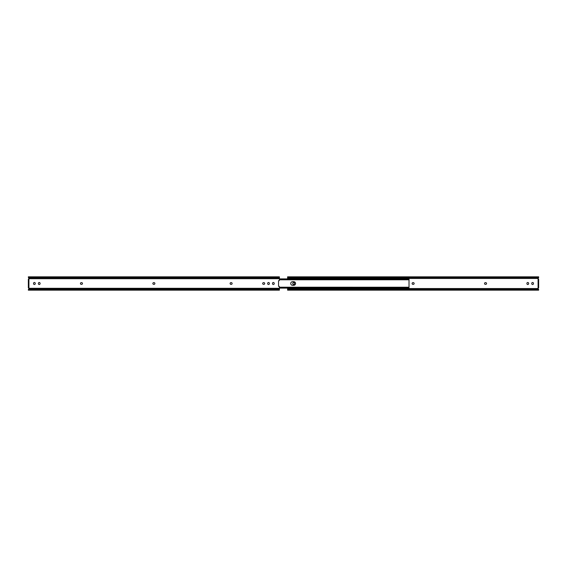 <?xml version="1.0" encoding="UTF-8"?>
<svg xmlns="http://www.w3.org/2000/svg" width="567" height="567" viewBox="0 0 567 567"><rect width="100%" height="100%" fill="white"/><g stroke="black" fill="none" stroke-linecap="round" stroke-linejoin="round"><path stroke-width="0.85" d="M526.92 283.351A0.858 0.858 0 0 1 527.778 282.494A0.858 0.858 0 0 1 528.635 283.351L528.635 283.649A0.858 0.858 0 0 1 527.778 284.506A0.858 0.858 0 0 1 526.92 283.649L526.92 283.351M531.754 283.351A0.858 0.858 0 0 1 532.604 282.494A0.858 0.858 0 0 1 533.462 283.351L533.462 283.649A0.858 0.858 0 0 1 532.604 284.506A0.858 0.858 0 0 1 531.754 283.649L531.754 283.351M292.792 283.351A0.858 0.858 0 0 1 293.649 282.494A0.858 0.858 0 0 1 294.507 283.351L294.507 283.649A0.858 0.858 0 0 1 293.649 284.506A0.858 0.858 0 0 1 292.792 283.649L292.792 283.351M287.604 288.114L287.604 288.553L538.005 288.553A0.496 0.496 0 0 1 538.459 287.873L538.083 288.05M538.083 279.127L538.083 287.873L538.65 287.873L538.65 279.127L538.083 279.127L538.459 279.127A0.496 0.496 0 0 1 538.005 278.447L287.604 278.447L287.604 278.886M485.395 284.358A0.858 0.858 0 0 1 484.537 283.5A0.858 0.858 0 0 1 485.395 282.642L485.699 282.642A0.858 0.858 0 0 1 486.55 283.5A0.858 0.858 0 0 1 485.699 284.358L485.395 284.358M412.974 284.358A0.858 0.858 0 0 1 412.117 283.5A0.858 0.858 0 0 1 412.974 282.642L413.279 282.642A0.858 0.858 0 0 1 414.137 283.5A0.858 0.858 0 0 1 413.279 284.358L412.974 284.358M287.604 288.553L287.604 289.333M538.005 288.553L538.643 289.333M287.604 289.737L287.894 289.333A1.141 0.808 180 0 1 288.454 289.092L537.799 289.092A1.141 0.808 0 0 1 538.359 289.333L538.65 290.169L538.359 289.737L287.894 289.737A1.141 0.808 0 0 1 288.454 289.496L537.509 289.092M287.604 278.447L287.604 277.263M538.005 278.447L538.643 277.667M538.083 278.95L538.65 279.127M287.604 290.127L287.894 289.737M287.604 276.873L287.894 277.263L538.359 277.263L538.65 276.831L538.65 277.263M287.604 277.667L287.894 277.667A1.141 0.808 -0 0 0 288.454 277.908L537.509 277.908L537.799 277.504A1.141 0.808 180 0 0 538.359 277.263M287.894 277.263A1.141 0.808 180 0 0 288.454 277.504L537.509 277.554M537.509 277.908L537.799 277.908A1.141 0.808 -0 0 0 538.359 277.667L538.65 276.873M538.359 289.737A1.141 0.808 0 0 0 537.799 289.496L537.509 289.446M537.799 289.496L288.454 289.496M288.454 277.504L537.799 277.504M279.396 276.873L279.396 280.325A0.383 0.383 0 0 1 278.971 280.7L278.56 280.651L278.56 286.349L278.971 286.3A0.383 0.383 0 0 1 279.396 286.675L279.396 290.127M268.524 282.494A0.858 0.858 0 0 1 269.375 283.351L269.375 283.649A0.858 0.858 0 0 1 268.524 284.506A0.858 0.858 0 0 1 267.667 283.649L267.667 283.351A0.858 0.858 0 0 1 268.524 282.494M39.222 282.494A0.858 0.858 0 0 1 40.08 283.351L40.08 283.649A0.858 0.858 0 0 1 39.222 284.506A0.858 0.858 0 0 1 38.365 283.649L38.365 283.351A0.858 0.858 0 0 1 39.222 282.494M34.396 282.494A0.858 0.858 0 0 1 35.246 283.351L35.246 283.649A0.858 0.858 0 0 1 34.396 284.506A0.858 0.858 0 0 1 33.538 283.649L33.538 283.351A0.858 0.858 0 0 1 34.396 282.494M273.351 282.494A0.858 0.858 0 0 1 274.208 283.351L274.208 283.649A0.858 0.858 0 0 1 273.351 284.506A0.858 0.858 0 0 1 272.493 283.649L272.493 283.351A0.858 0.858 0 0 1 273.351 282.494M28.35 276.873L29.03 278.688A0.496 0.496 0 0 1 28.917 278.95L28.35 279.127L28.35 287.873L28.917 288.05A0.496 0.496 0 0 1 29.03 288.312L28.35 290.127M263.542 282.642L263.846 282.642A0.858 0.858 0 0 1 264.704 283.5A0.858 0.858 0 0 1 263.846 284.358L263.542 284.358A0.858 0.858 0 0 1 262.684 283.5A0.858 0.858 0 0 1 263.542 282.642M230.967 282.642L231.272 282.642A0.858 0.858 0 0 1 232.123 283.5A0.858 0.858 0 0 1 231.272 284.358L230.967 284.358A0.858 0.858 0 0 1 230.11 283.5A0.858 0.858 0 0 1 230.967 282.642M81.301 282.642L81.605 282.642A0.858 0.858 0 0 1 82.463 283.5A0.858 0.858 0 0 1 81.605 284.358L81.301 284.358A0.858 0.858 0 0 1 80.45 283.5A0.858 0.858 0 0 1 81.301 282.642M153.721 282.642L154.026 282.642A0.858 0.858 0 0 1 154.883 283.5A0.858 0.858 0 0 1 154.026 284.358L153.721 284.358A0.858 0.858 0 0 1 152.863 283.5A0.858 0.858 0 0 1 153.721 282.642M28.35 279.885L28.35 279.127M28.35 287.873L28.35 287.115M408.687 278.907L409.02 279.474M409.02 288.114L279.396 288.114L408.672 288.1L409.02 287.235L408.687 288.093M409.02 279.588L409.02 287.412M408.8 278.985L279.396 278.9L409.02 278.886M279.396 279.779L409.02 279.779L409.02 279.205M279.396 279.411L409.02 279.496M293.763 285.307L292.551 285.307A1.807 1.807 0 0 1 290.743 283.5A1.807 1.807 0 0 1 292.551 281.693L293.763 281.693A1.807 1.807 0 0 1 295.57 283.5A1.807 1.807 0 0 1 293.763 285.307M408.516 279.488L279.396 279.488M279.396 287.512L409.02 287.235L279.396 287.221M408.672 278.9L279.396 278.921M408.672 288.1L279.396 288.079M408.516 287.512L408.261 288.079M279.396 287.589L408.261 287.589M407.879 278.886L279.396 278.886M288.745 289.092L288.745 289.446M288.745 277.554L288.745 277.908M538.083 287.115L538.65 287.115M538.65 279.885L538.083 279.885M279.396 289.737L28.35 289.737M279.396 289.12L28.485 289.12M279.396 288.312L29.03 288.312M279.396 278.688L29.03 278.688M28.917 278.95L28.917 288.05M279.396 277.88L28.485 277.88M279.396 277.263L28.35 277.263M408.261 279.411L408.261 278.921M538.65 290.169L287.604 290.169M538.65 276.831L287.604 276.831M28.35 290.169L279.396 290.169M28.35 276.831L279.396 276.831"/></g></svg>
